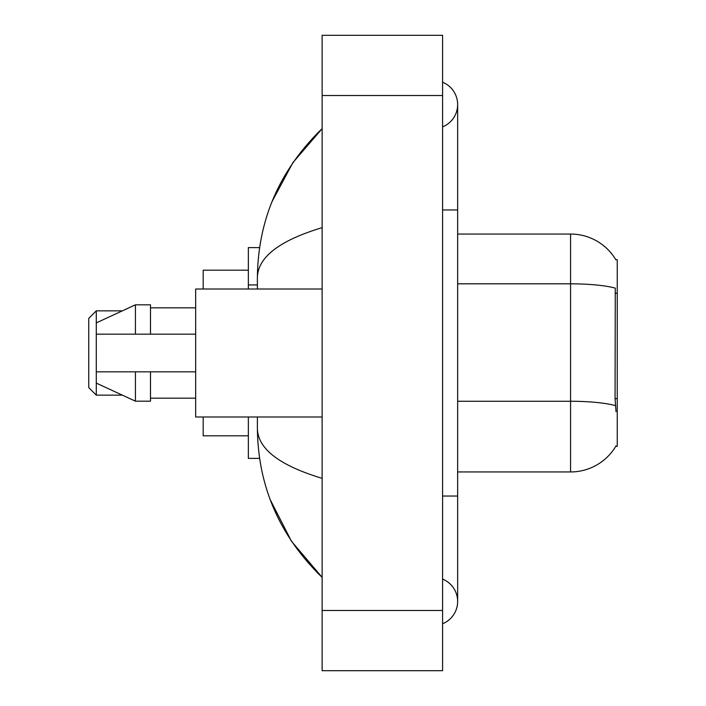 <?xml version="1.0" encoding="UTF-8"?>
<svg xmlns="http://www.w3.org/2000/svg" width="706" height="706" viewBox="0 0 706 706"><rect width="100%" height="100%" fill="white"/><g stroke="black" fill="none" stroke-linecap="round" stroke-linejoin="round"><path stroke-width="1.06" d="M457.647 471.952L570.572 471.952A52.703 52.703 0 0 0 616.029 445.901L615.764 446.351L617.247 446.351L617.247 259.649L615.879 259.834A52.703 52.703 0 0 0 570.572 234.048A52.703 52.703 0 0 1 615.764 259.649A52.703 52.703 0 0 0 570.572 234.048L457.647 234.048M259.587 247.603L248.353 247.603L248.353 289.01M259.587 458.397L248.353 458.397L248.353 416.99M442.591 623.769A24.092 24.092 0 0 0 442.591 579.105A24.092 24.092 0 0 1 442.591 623.769A24.092 24.092 0 0 0 457.647 601.441A24.092 24.092 0 0 1 442.591 623.769M442.591 82.231A24.092 24.092 0 0 1 442.591 126.895A24.092 24.092 0 0 0 442.591 82.231A24.092 24.092 0 0 1 457.647 104.559A24.092 24.092 0 0 0 442.591 82.231M322.13 227.65C279.55 240.49 257.964 257.072 257.39 277.414L257.39 289.01M257.39 416.99L257.39 428.586C257.866 448.857 279.452 465.448 322.13 478.35M322.13 670.7L442.591 670.7L442.591 35.3L322.13 35.3L322.13 670.7M257.39 277.414C258.034 219.513 279.611 169.925 322.13 128.651L292.911 162.609L272.048 201.616M270.221 499.68L291.463 541.246L322.13 577.349C279.611 536.075 258.034 486.487 257.39 428.586M616.029 411.722L615.067 398.643L615.279 288.127A52.703 9.152 180 0 0 570.572 283.821L570.572 234.048A52.703 52.703 0 0 1 615.879 259.834M322.13 289.01L195.659 289.01L195.659 416.99L322.13 416.99M96.281 322.889L96.281 395.157L88.753 387.629L88.753 318.371L96.281 310.843L96.281 322.889L135.428 304.815L135.428 334.176L195.659 334.176M96.281 334.176L135.428 334.176M135.428 304.815L150.484 304.815L150.484 334.176M195.659 371.824L150.484 371.824L150.484 401.185L135.428 401.185L135.428 371.824L96.281 371.824L96.281 383.111L135.428 401.185M96.281 371.824L106.244 371.824M150.484 371.824L135.428 371.824M203.187 416.99L203.187 435.814L248.353 435.814M248.353 270.186L203.187 270.186L203.187 289.01M617.247 293.246L615.067 293.246M617.247 398.643L615.067 398.643M257.39 284.933L248.353 284.933M442.591 496.044L457.647 496.044L457.647 104.559M442.591 209.956L457.647 209.956M322.13 610.469L442.591 610.469M322.13 95.531L442.591 95.531M570.572 471.952L570.572 283.821L457.647 283.821M615.447 405.615A52.703 9.152 180 0 0 570.572 401.264L457.647 401.264M457.647 496.044L457.647 601.441M322.13 128.651L316.897 133.708M322.13 577.349L316.897 572.292M150.484 307.834L195.659 307.834M150.484 398.166L195.659 398.166M96.281 395.157L122.376 395.157M96.281 310.843L122.376 310.843"/></g></svg>
